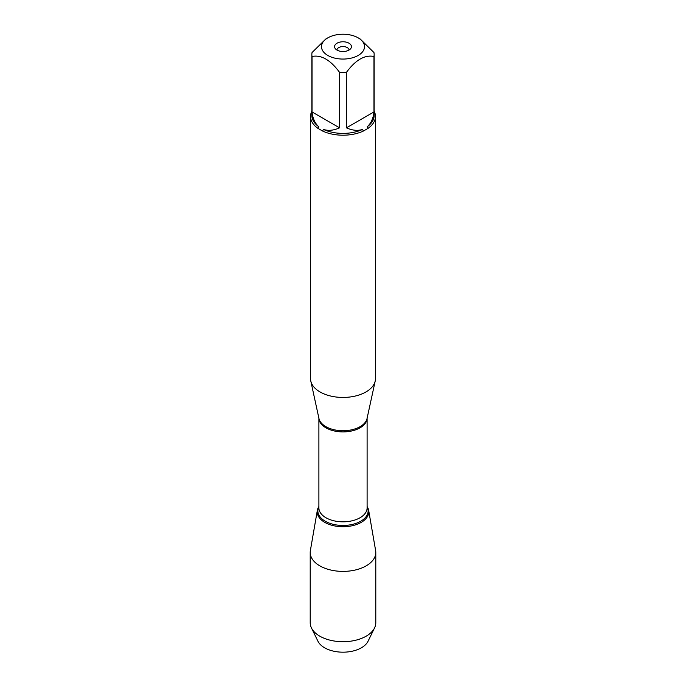 <?xml version="1.0" encoding="UTF-8"?>
<svg xmlns="http://www.w3.org/2000/svg" width="686" height="686" viewBox="0 0 686 686"><rect width="100%" height="100%" fill="white"/><g stroke="black" fill="none" stroke-linecap="round" stroke-linejoin="round"><path stroke-width="1.03" d="M310.544 116.466L310.544 378.706A32.456 18.736 0 0 0 310.801 381.047A32.456 18.736 0 0 0 320.053 391.955A32.456 18.736 0 0 0 353.522 396.431A32.456 18.736 0 0 0 375.199 381.047A32.456 18.736 0 0 0 375.456 378.706L375.456 116.466A32.456 18.736 180 0 1 368.219 128.256L363.426 131.026A32.456 18.736 180 0 1 322.574 131.026L317.781 128.256A32.456 18.736 180 0 1 310.544 116.466A32.456 18.736 180 0 1 311.847 111.218M374.153 111.218A32.456 18.736 180 0 1 375.456 116.466M345.35 34.3A21.515 12.417 0 0 0 327.788 37.867A21.515 12.417 0 0 0 327.788 55.429A21.515 12.417 0 0 0 358.212 55.429A21.515 12.417 0 0 0 358.212 37.867A21.515 12.417 0 0 0 345.35 34.3M327.788 37.867L325.807 39.008L312.036 52.548A31.153 17.99 0 0 0 311.847 54.52A31.153 17.99 0 0 0 312.036 56.484C321.228 54.606 330.412 59.914 339.587 72.399A31.153 17.99 0 0 0 346.413 72.399C355.605 59.905 364.789 54.606 373.964 56.484A31.153 17.99 0 0 0 374.153 54.52A31.153 17.99 0 0 0 373.964 52.548L360.193 39.008L358.212 37.867M312.036 56.484L312.036 111.929C312.739 118.472 314.977 123.394 318.741 126.696A31.153 17.99 180 0 1 311.847 115.402L311.847 54.52M346.413 72.399L346.413 127.845C352.424 130.503 357.809 131.026 362.551 129.414A31.153 17.99 180 0 1 323.449 129.414C328.191 131.026 333.576 130.503 339.587 127.845L339.587 72.399M374.153 54.52L374.153 115.402A31.153 17.99 180 0 1 367.259 126.696C371.023 123.394 373.261 118.472 373.964 111.929L373.964 56.484M322.574 131.026L323.449 129.414M362.551 129.414L363.426 131.026M318.741 126.696L317.781 128.256M368.219 128.256L367.259 126.696M367.104 506.542A25.794 14.895 180 0 1 343 526.728A25.794 14.895 180 0 1 318.896 506.542A25.794 14.895 0 0 0 317.335 510.358A25.794 14.895 0 0 0 324.761 522.363A25.794 14.895 0 0 0 354.045 525.296A25.794 14.895 0 0 0 368.665 510.358A25.794 14.895 0 0 0 367.104 506.542M348.968 43.201A8.438 4.871 180 0 1 350.7 48.637A8.438 4.871 180 0 1 343 51.519A8.438 4.871 180 0 1 335.3 48.637A8.438 4.871 180 0 1 338.215 42.635A8.438 4.871 180 0 1 348.968 43.201M373.964 111.929L346.413 127.845M339.587 127.845L312.036 111.929M349.028 50.052A6.028 3.481 0 0 0 347.262 47.591A6.028 3.481 0 0 0 340.693 46.837A6.028 3.481 0 0 0 336.972 50.052M317.335 510.358L310.372 550.584A32.791 18.934 0 0 0 310.209 552.462A32.791 18.934 0 0 0 319.813 565.847A32.791 18.934 0 0 0 355.545 569.955A32.791 18.934 0 0 0 375.791 552.462A32.791 18.934 0 0 0 375.628 550.584L368.665 510.358M310.209 552.462L310.209 622.785A32.791 18.934 0 0 0 311.444 627.922A32.791 18.934 0 0 0 319.813 636.171A32.791 18.934 0 0 0 374.556 627.922A32.791 18.934 0 0 0 375.791 622.785L375.791 552.462M374.556 627.922L368.056 641.23A26.034 15.032 180 0 1 324.589 647.781A26.034 15.032 180 0 1 317.944 641.23L311.444 627.922M310.801 381.047L318.947 418.477A24.242 13.994 0 0 0 325.859 426.632A24.242 13.994 0 0 0 350.863 429.976A24.242 13.994 0 0 0 367.053 418.477L375.199 381.047M367.104 418.246A24.104 13.917 180 0 1 343 431.906A24.104 13.917 180 0 1 318.896 418.246L318.896 507.906A24.104 13.917 0 0 0 343 521.823A24.104 13.917 0 0 0 367.104 507.906L367.104 418.228M367.104 506.825A25.142 14.517 180 0 1 343 525.459A25.142 14.517 180 0 1 318.896 506.825"/></g></svg>
